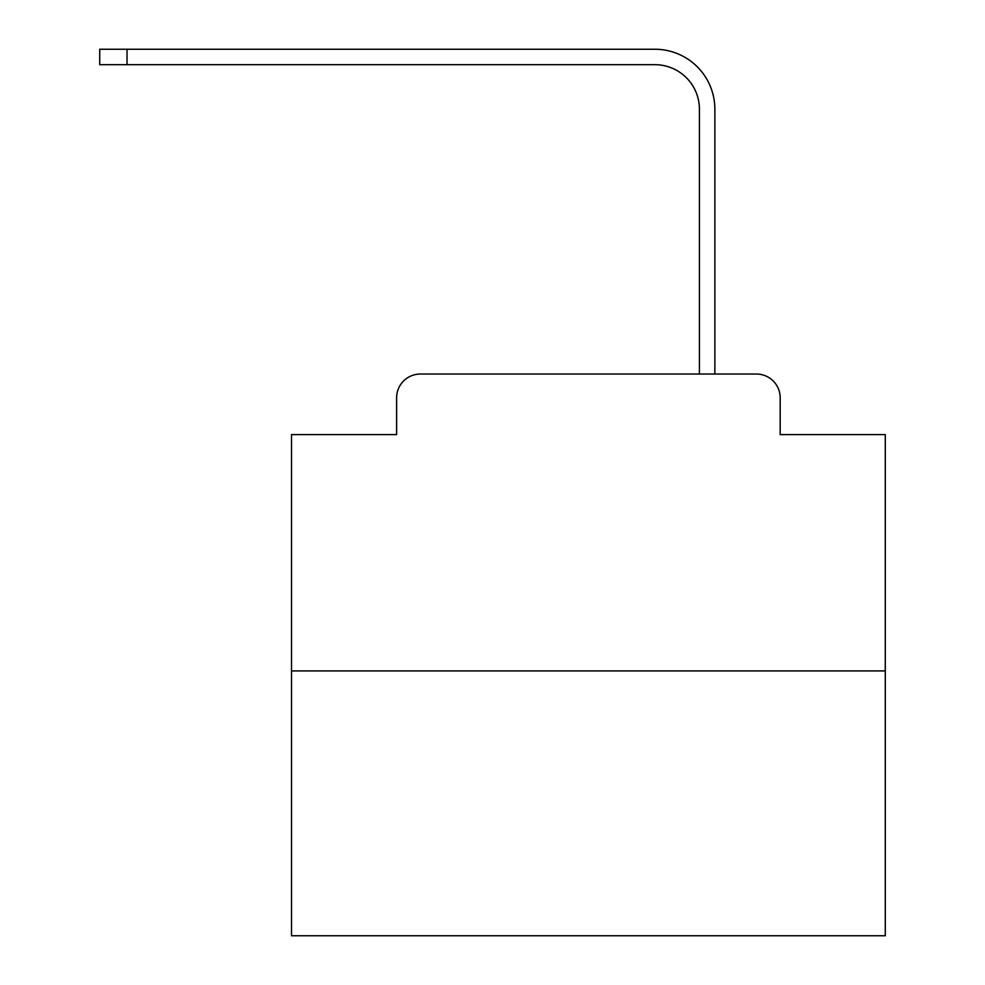 <?xml version="1.0" encoding="UTF-8"?>
<svg xmlns="http://www.w3.org/2000/svg" width="985" height="985" viewBox="0 0 985 985"><rect width="100%" height="100%" fill="white"/><g stroke="black" fill="none" stroke-linecap="round" stroke-linejoin="round"><path stroke-width="1.48" d="M396.61 397.792L396.61 434.607L396.61 397.792A23.751 23.751 0 0 1 420.361 374.041L495.763 374.041M885.281 670.933L291.511 670.933L291.511 935.75L885.281 935.75L885.281 434.607L780.182 434.607L780.182 397.792A23.751 23.751 0 0 0 756.431 374.041L420.361 374.041M291.511 670.933L291.511 434.607L396.61 434.607M681.017 374.041L699.424 374.041L699.424 109.224A44.534 44.534 0 0 0 654.902 64.69A44.534 44.534 0 0 1 699.424 109.224A44.534 44.534 0 0 0 654.902 64.69A44.534 44.534 0 0 1 699.424 109.224A44.534 44.534 0 0 0 654.902 64.69A44.534 44.534 0 0 1 699.424 109.224A44.534 44.534 0 0 0 654.902 64.69A44.534 44.534 0 0 1 699.424 109.224A44.534 44.534 0 0 0 654.902 64.69A44.534 44.534 0 0 1 699.424 109.224A44.534 44.534 0 0 0 654.902 64.69A44.534 44.534 0 0 1 699.424 109.224A44.534 44.534 0 0 0 654.902 64.69A44.534 44.534 0 0 1 699.424 109.224A44.534 44.534 0 0 0 654.902 64.69A44.534 44.534 0 0 1 699.424 109.224A44.534 44.534 0 0 0 654.902 64.69A44.534 44.534 0 0 1 699.424 109.224A44.534 44.534 0 0 0 654.902 64.69A44.534 44.534 0 0 1 699.424 109.224A44.534 44.534 0 0 0 654.902 64.69A44.534 44.534 0 0 1 699.424 109.224A44.534 44.534 0 0 0 654.902 64.69A44.534 44.534 0 0 1 699.424 109.224A44.534 44.534 0 0 0 654.902 64.69A44.534 44.534 0 0 1 699.424 109.224A44.534 44.534 0 0 0 654.902 64.69A44.534 44.534 0 0 1 699.424 109.224A44.534 44.534 0 0 0 654.902 64.69A44.534 44.534 0 0 1 699.424 109.224A44.534 44.534 0 0 0 654.902 64.69A44.534 44.534 0 0 1 699.424 109.224A44.534 44.534 0 0 0 654.902 64.69A44.534 44.534 0 0 1 699.424 109.224A44.534 44.534 0 0 0 654.902 64.69A44.534 44.534 0 0 1 699.424 109.224A44.534 44.534 0 0 0 654.902 64.69A44.534 44.534 0 0 1 699.424 109.224A44.534 44.534 0 0 0 654.902 64.69L99.719 64.69L99.719 49.25L127.028 49.25L127.028 64.69M127.028 49.25L654.902 49.25A59.974 59.974 0 0 1 714.864 109.224L714.864 374.041L714.864 109.224L714.864 374.041L714.864 109.224L714.864 374.041L714.864 109.224L714.864 374.041L714.864 109.224L714.864 374.041L714.864 109.224L714.864 374.041L714.864 109.224L714.864 374.041L714.864 109.224L714.864 374.041L714.864 109.224L714.864 374.041L714.864 109.224L714.864 374.041L714.864 109.224L714.864 374.041L714.864 109.224L714.864 374.041L714.864 109.224L714.864 374.041L714.864 109.224L714.864 374.041L714.864 109.224L714.864 374.041L714.864 109.224L714.864 374.041L714.864 109.224L714.864 374.041L714.864 109.224L714.864 374.041L714.864 109.224L714.864 374.041L714.864 109.224L714.864 374.041L756.431 374.041M780.182 434.607L780.182 397.792"/></g></svg>
